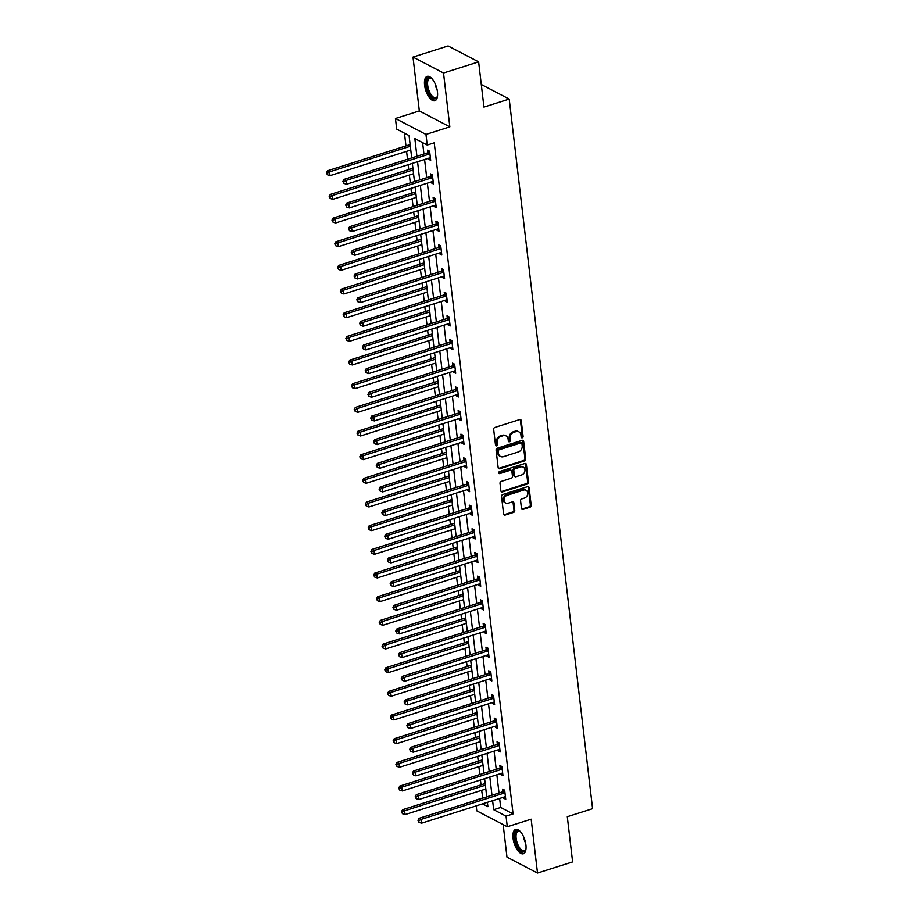 <?xml version="1.0" encoding="UTF-8"?>
<svg xmlns="http://www.w3.org/2000/svg" width="919" height="919" viewBox="0 0 919 919"><rect width="100%" height="100%" fill="white"/><g stroke="black" fill="none" stroke-linecap="round" stroke-linejoin="round"><path stroke-width="1.38" d="M522.245 437.789A1.126 0.93 117.6 0 0 523.095 436.445L521.234 420.626A1.608 1.321 117.6 0 0 519.683 419.569L494.87 427.438A1.608 1.321 117.6 0 0 493.664 429.368L495.525 445.187A1.126 0.93 117.6 0 0 497.455 444.566L497.213 442.521A5.146 4.239 117.6 0 1 501.062 436.364L503.13 435.709A5.146 4.239 117.6 0 1 506.07 435.905A5.146 4.239 117.6 0 1 508.104 439.075L508.345 441.12A1.126 0.93 117.6 0 0 510.275 440.511L510.034 438.455A5.146 4.239 117.6 0 1 513.882 432.298L515.95 431.643A5.146 4.239 117.6 0 1 518.89 431.838A5.146 4.239 117.6 0 1 520.924 435.009L521.165 437.053A1.126 0.93 117.6 0 0 522.245 437.789M521.268 437.398A1.126 0.93 117.6 0 0 522.268 436.008L520.407 420.19A1.608 1.321 117.6 0 0 520.143 419.512M495.617 445.531A1.126 0.93 117.6 0 0 496.628 444.141L496.386 442.096L497.213 442.521M508.437 441.465A1.126 0.93 117.6 0 0 509.448 440.075L509.206 438.03L510.034 438.455M525.909 844.929A12.786 5.594 -107.6 0 0 515.616 829.397A12.786 5.594 -107.6 0 0 513.043 838.22A12.786 5.594 -107.6 0 0 523.336 853.762A12.786 5.594 -107.6 0 0 525.909 844.929M437.455 91.911A12.786 5.594 -107.6 0 0 427.163 76.369A12.786 5.594 -107.6 0 0 424.589 85.203A12.786 5.594 -107.6 0 0 434.882 100.734A12.786 5.594 -107.6 0 0 437.455 91.911M521.452 508.356A1.608 1.321 117.6 0 0 523.014 509.402L529.976 507.196A1.608 1.321 117.6 0 0 531.182 505.266L529.114 487.702A1.608 1.321 117.6 0 0 527.563 486.645L502.75 494.514A1.608 1.321 117.6 0 0 501.544 496.444L503.601 514.008A1.608 1.321 117.6 0 0 505.163 515.065L513.572 512.4A1.608 1.321 117.6 0 0 514.766 510.47L513.893 502.957A1.608 1.321 117.6 0 0 512.331 501.9L508.161 503.221A4.308 3.538 117.6 0 1 505.703 503.049A4.308 3.538 117.6 0 1 504.071 498.994A4.308 3.538 117.6 0 1 507.231 495.261L523.566 490.08A4.308 3.538 117.6 0 1 526.024 490.252A4.308 3.538 117.6 0 1 527.655 494.307A4.308 3.538 117.6 0 1 524.496 498.041L521.774 498.902A1.608 1.321 117.6 0 0 520.579 500.832L521.452 508.356M499.637 798.45L500.706 807.468L513.078 813.924L506.047 816.152L507.299 826.767L476.777 810.845L476.203 805.883M478.627 61.872L443.521 73.003L412.999 57.081L448.104 45.95L478.627 61.872L483.945 107.075L509.218 99.068L592.583 808.697L567.299 816.715L572.617 861.919L537.5 873.05L531.171 819.197L507.299 826.767M412.999 57.081L419.328 110.935L449.839 126.856L443.521 73.003M449.839 126.856L425.968 134.427L427.22 145.041L414.848 138.585L416.916 156.276M513.078 813.924L434.239 142.824L427.22 145.041M524.531 460.89A1.608 1.321 117.6 0 0 525.737 458.96L523.669 441.396A1.608 1.321 117.6 0 0 522.118 440.339L497.305 448.208A1.608 1.321 117.6 0 0 496.099 450.138L498.167 467.702A1.608 1.321 117.6 0 0 499.718 468.759L524.531 460.89L523.704 460.465A1.608 1.321 117.6 0 0 524.91 458.535L522.842 440.959A1.608 1.321 117.6 0 0 522.578 440.281M526.392 464.543L528.459 482.119A1.608 1.321 117.6 0 1 527.253 484.049L502.44 491.906A1.608 1.321 117.6 0 1 500.889 490.861L500.005 483.337A1.608 1.321 117.6 0 1 501.211 481.418L511.274 478.225A1.608 1.321 117.6 0 0 512.469 476.295L511.883 471.309A1.608 1.321 117.6 0 0 510.332 470.252L499.856 473.584A1.126 0.93 117.6 0 1 499.614 471.493L524.841 463.498A1.608 1.321 117.6 0 1 526.392 464.543L525.565 464.118L527.632 481.682L528.459 482.119M503.164 824.607L506.978 857.128L537.5 873.05M509.218 99.068L481.292 84.491M422.602 142.64L423.946 154.047M424.589 159.504L426.726 177.712M427.369 183.168L429.506 201.376M430.149 206.844L432.286 225.04M432.929 230.508L435.066 248.704M435.709 254.172L437.846 272.369M438.489 277.837L440.626 296.033M441.269 301.501L443.406 319.697M444.049 325.165L446.186 343.361M446.829 348.829L448.966 367.026M449.609 372.494L451.746 390.69M452.389 396.158L454.526 414.354M455.169 419.822L457.306 438.018M457.949 443.486L460.086 461.694M460.729 467.151L462.866 485.358M463.509 490.815L465.646 509.023M466.289 514.479L468.426 532.687M469.069 538.143L471.206 556.351M471.838 561.808L473.986 580.015M474.618 585.472L476.766 603.68M477.398 609.136L479.546 627.344M480.177 632.8L482.326 651.008M482.957 656.465L485.106 674.672M485.737 680.129L487.886 698.337M488.517 703.793L490.666 722.001M491.297 727.457L493.446 745.665M494.077 751.122L496.226 769.329M496.857 774.786L499.006 792.994M428.507 158.263L428.622 159.251L430.678 160.331L429.61 151.233L427.553 150.153L427.84 152.611M431.287 181.928L431.402 182.915L433.458 183.995L432.389 174.897L430.333 173.817L430.62 176.276M434.067 205.592L434.182 206.58L436.238 207.66L435.169 198.561L433.113 197.482L433.4 199.94M436.847 229.256L436.962 230.244L439.018 231.324L437.949 222.226L435.893 221.146L436.18 223.604M439.627 252.92L439.741 253.908L441.798 254.988L440.729 245.89L438.673 244.81L438.96 247.268M442.407 276.585L442.521 277.572L444.578 278.652L443.509 269.554L441.453 268.474L441.74 270.933M445.187 300.249L445.301 301.237L447.358 302.317L446.289 293.218L444.233 292.139L444.52 294.597M447.967 323.913L448.081 324.901L450.138 325.981L449.069 316.883L447.013 315.803L447.3 318.261M450.747 347.589L450.861 348.565L452.918 349.645L451.849 340.547L449.793 339.467L450.08 341.925M453.526 371.253L453.641 372.229L455.698 373.309L454.629 364.211L452.573 363.131L452.86 365.59M456.306 394.917L456.421 395.905L458.478 396.974L457.409 387.875L455.353 386.796L455.64 389.254M459.086 418.582L459.201 419.569L461.258 420.638L460.189 411.54L458.133 410.46L458.42 412.918M461.866 442.246L461.981 443.234L464.038 444.302L462.969 435.204L460.913 434.124L461.2 436.582M464.646 465.91L464.761 466.898L466.818 467.966L465.749 458.868L463.693 457.788L463.98 460.247M467.426 489.574L467.541 490.562L469.598 491.631L468.529 482.532L466.473 481.453L466.76 483.911M470.206 513.239L470.321 514.226L472.377 515.295L471.309 506.197L469.253 505.117L469.54 507.575M472.986 536.903L473.101 537.891L475.157 538.959L474.089 529.861L472.033 528.781L472.32 531.239M475.766 560.567L475.881 561.555L477.937 562.623L476.869 553.525L474.813 552.445L475.1 554.904M478.546 584.231L478.661 585.219L480.717 586.288L479.649 577.189L477.593 576.11L477.88 578.568M481.326 607.896L481.441 608.883L483.497 609.952L482.429 600.854L480.373 599.774L480.66 602.232M484.106 631.56L484.221 632.548L486.277 633.616L485.209 624.518L483.153 623.438L483.44 625.896M486.886 655.224L487.001 656.212L489.057 657.28L487.989 648.182L485.933 647.102L486.22 649.561M489.666 678.888L489.781 679.876L491.837 680.945L490.769 671.846L488.713 670.778L489 673.225M492.446 702.553L492.561 703.54L494.617 704.62L493.549 695.511L491.493 694.442L491.78 696.889M495.226 726.217L495.341 727.205L497.397 728.285L496.329 719.175L494.273 718.107L494.56 720.553M498.006 749.881L498.121 750.869L500.177 751.949L499.109 742.839L497.053 741.771L497.34 744.218M500.786 773.545L500.901 774.533L502.957 775.613L501.889 766.503L499.833 765.435L500.12 767.882M503.566 797.21L503.681 798.197L505.737 799.277L504.669 790.168L502.613 789.099L502.9 791.546M404.452 133.175L405.957 145.914M406.589 151.371L407.519 159.251M408.162 164.719L408.737 169.578M409.369 175.035L410.299 182.915M410.942 188.384L411.517 193.243M412.149 198.699L413.079 206.58M413.722 212.048L414.297 216.907M414.928 222.364L415.859 230.244M416.502 235.712L417.077 240.571M417.708 246.028L418.639 253.92M419.282 259.376L419.857 264.235M420.488 269.704L421.419 277.584M422.062 283.041L422.637 287.9M423.268 293.368L424.199 301.248M424.842 306.705L425.417 311.564M426.048 317.032L426.979 324.912M427.622 330.369L428.197 335.228M428.828 340.696L429.759 348.577M430.402 354.033L430.977 358.892M431.608 364.361L432.539 372.241M433.182 377.698L433.757 382.557M434.388 388.025L435.319 395.905M435.962 401.362L436.536 406.221M437.168 411.689L438.099 419.569M438.742 425.026L439.316 429.885M439.948 435.353L440.879 443.234M441.522 448.69L442.096 453.549M442.728 459.018L443.659 466.898M444.302 472.355L444.876 477.214M445.508 482.682L446.439 490.562M447.082 496.019L447.656 500.878M448.288 506.346L449.219 514.226M449.862 519.683L450.436 524.554M451.068 530.01L451.999 537.891M452.642 543.347L453.216 548.218M453.848 553.675L454.779 561.555M455.422 567.012L455.996 571.882M456.628 577.339L457.559 585.219M458.202 590.676L458.776 595.546M459.408 601.003L460.339 608.883M460.982 614.34L461.556 619.211M462.188 624.667L463.119 632.548M463.762 638.004L464.336 642.875M464.968 648.332L465.899 656.212M466.542 661.669L467.116 666.539M467.748 671.996L468.679 679.876M469.322 685.333L469.896 690.203M470.528 695.66L471.458 703.54M472.102 708.997L472.676 713.868M473.308 719.324L474.238 727.205M474.882 732.661L475.456 737.532M476.088 742.989L477.018 750.869M477.662 756.326L478.236 761.196M478.868 766.653L479.798 774.533M480.442 779.99L481.016 784.86M481.648 790.317L482.808 798.129M482.555 798.002L475.537 800.219M411.701 157.93L409.07 135.575L396.698 129.119L395.446 118.505L425.968 134.427M419.328 110.935L395.446 118.505M492.618 800.679L493.675 809.696L506.047 816.152M417.559 161.733L419.696 179.94M420.339 185.397L422.476 203.604M423.119 209.061L425.256 227.269M425.899 232.725L428.036 250.933M428.679 256.39L430.816 274.597M431.459 280.054L433.596 298.261M434.239 303.718L436.376 321.926M437.019 327.382L439.156 345.59M439.799 351.047L441.936 369.254M442.579 374.722L444.716 392.918M445.359 398.387L447.496 416.583M448.139 422.051L450.276 440.247M450.919 445.715L453.056 463.911M453.699 469.379L455.835 487.575M456.479 493.043L458.615 511.24M459.259 516.708L461.395 534.904M462.039 540.372L464.175 558.568M464.819 564.036L466.955 582.232M467.599 587.701L469.735 605.897M470.379 611.365L472.515 629.572M473.159 635.029L475.295 653.237M475.939 658.693L478.075 676.901M478.719 682.357L480.855 700.565M481.499 706.022L483.635 724.229M484.279 729.686L486.415 747.894M487.059 753.35L489.195 771.558M489.838 777.014L491.975 795.222M482.532 803.872L487.909 806.675L487.392 802.333M486.748 796.876L484.612 778.669M483.968 773.212L481.832 755.004M481.188 749.548L479.052 731.34M478.408 725.884L476.272 707.676M475.628 702.219L473.492 684.012M472.848 678.555L470.712 660.347M470.068 654.891L467.932 636.683M467.289 631.227L465.152 613.019M464.509 607.562L462.372 589.355M461.729 583.898L459.592 565.69M458.949 560.234L456.812 542.026M456.169 536.57L454.032 518.362M453.389 512.905L451.252 494.698M450.609 489.241L448.472 471.033M447.829 465.577L445.692 447.369M445.049 441.913L442.912 423.705M442.269 418.237L440.132 400.041M439.489 394.573L437.352 376.376M436.709 370.908L434.572 352.712M433.929 347.244L431.792 329.048M431.149 323.58L429.012 305.384M428.369 299.916L426.232 281.719M425.6 276.251L423.452 258.055M422.82 252.587L420.672 234.391M420.04 228.923L417.892 210.727M417.26 205.259L415.112 187.062M414.48 181.594L412.332 163.387M500.706 807.468L493.675 809.696M428.622 159.251L430.483 158.665M431.402 182.915L433.263 182.33M434.182 206.58L436.043 205.994M436.962 230.244L438.822 229.658M439.741 253.908L441.602 253.322M442.521 277.572L444.382 276.987M445.301 301.237L447.162 300.651M448.081 324.901L449.942 324.315M450.861 348.565L452.722 347.979M453.641 372.229L455.502 371.644M456.421 395.905L458.282 395.308M459.201 419.569L461.062 418.972M461.981 443.234L463.842 442.636M464.761 466.898L466.622 466.301M467.541 490.562L469.402 489.965M470.321 514.226L472.182 513.629M473.101 537.891L474.962 537.293M475.881 561.555L477.742 560.958M478.661 585.219L480.522 584.622M481.441 608.883L483.302 608.286M484.221 632.548L486.082 631.95M487.001 656.212L488.862 655.615M489.781 679.876L491.642 679.279M492.561 703.54L494.422 702.943M495.341 727.205L497.202 726.607M498.121 750.869L499.982 750.272M500.901 774.533L502.762 773.936M503.681 798.197L505.542 797.6M518.89 431.838L518.063 431.413A5.146 4.239 117.6 0 0 515.122 431.206L515.95 431.643M509.206 438.03A5.146 4.239 117.6 0 1 513.055 431.861L515.122 431.206M506.07 435.905L505.243 435.48A5.146 4.239 117.6 0 0 502.302 435.273L503.13 435.709M496.386 442.096A5.146 4.239 117.6 0 1 500.235 435.928L502.302 435.273M498.431 468.391A1.608 1.321 117.6 0 0 498.891 468.322L523.704 460.465M521.935 443.647A1.126 0.93 117.6 0 0 520.843 442.912L499.063 449.816A1.126 0.93 117.6 0 0 498.224 451.16L498.477 453.32A5.146 4.239 117.6 0 0 500.51 456.479A5.146 4.239 117.6 0 0 503.451 456.686L518.339 451.964A5.146 4.239 117.6 0 0 522.187 445.807L521.935 443.647M521.487 442.947L520.671 442.521A1.126 0.93 117.6 0 0 520.028 442.476L520.843 442.912M500.51 456.479L499.683 456.054A5.146 4.239 117.6 0 1 497.65 452.895L497.397 450.735A1.126 0.93 117.6 0 1 498.236 449.38L520.028 442.476M501.154 491.539A1.608 1.321 117.6 0 0 501.613 491.481L526.426 483.612A1.608 1.321 117.6 0 0 527.632 481.682M511.251 470.321L510.424 469.885A1.608 1.321 117.6 0 0 509.505 469.827L499.028 473.147L499.856 473.584M521.716 474.916A4.308 3.538 117.6 0 0 524.875 471.183A4.308 3.538 117.6 0 0 523.233 467.116A4.308 3.538 117.6 0 0 520.774 466.944L515.019 468.77A1.608 1.321 117.6 0 0 513.813 470.7L514.399 475.686A1.608 1.321 117.6 0 0 515.961 476.731L521.716 474.916M523.233 467.116L522.406 466.68A4.308 3.538 117.6 0 0 519.947 466.519L520.774 466.944M515.042 476.674L514.215 476.249A1.608 1.321 117.6 0 1 513.583 475.249L512.997 470.264A1.608 1.321 117.6 0 1 514.192 468.345L519.947 466.519M525.565 464.118A1.608 1.321 117.6 0 0 525.3 463.44M526.024 490.252L525.197 489.816A4.308 3.538 117.6 0 0 522.739 489.643L523.566 490.08M505.703 503.049L504.887 502.624A4.308 3.538 117.6 0 1 503.244 498.557A4.308 3.538 117.6 0 1 506.403 494.824L522.739 489.643M503.876 514.697A1.608 1.321 117.6 0 0 504.336 514.64L512.745 511.963A1.608 1.321 117.6 0 0 513.951 510.045L513.066 502.521A1.608 1.321 117.6 0 0 512.791 501.843M521.728 509.034A1.608 1.321 117.6 0 0 522.187 508.977L529.149 506.771A1.608 1.321 117.6 0 0 530.355 504.841L528.287 487.277A1.608 1.321 117.6 0 0 528.023 486.588M410.127 144.593L327.486 170.785L329.553 171.864L330.001 175.655L410.77 150.05M410.322 146.259L329.553 171.864L327.244 173.254L326.417 172.829L327.417 174.771L327.244 173.254M330.001 175.655L327.417 174.771M326.417 172.829L327.486 170.785M429.196 154.116L427.128 153.036L343.993 179.4L346.049 180.469L429.196 154.116A1.643 1.344 117.6 0 0 429.701 153.841L429.897 153.68M343.74 181.87L342.913 181.434L343.913 183.386L343.74 181.87L346.049 180.469L346.497 184.271L429.644 157.907A1.643 1.344 117.6 0 1 430.172 157.85L430.391 157.873M427.128 153.036A1.643 1.344 117.6 0 0 427.645 152.761L429.598 151.221M343.993 179.4L342.913 181.434M343.913 183.386L346.497 184.271M437.513 96.058A11.062 4.836 72.4 0 1 437.306 96.702A11.062 4.836 72.4 0 1 435.974 98.517A11.062 4.836 72.4 0 1 427.921 90.809A11.062 4.836 72.4 0 1 428.323 77.885A11.062 4.836 72.4 0 1 431.471 78.276A11.062 4.836 72.4 0 1 431.999 78.689M431.85 78.563A10.235 4.48 -107.6 0 0 429.747 78.218A10.235 4.48 -107.6 0 0 429.299 78.425A10.235 4.48 -107.6 0 0 428.748 89.867A10.235 4.48 -107.6 0 0 435.939 97.736A10.235 4.48 -107.6 0 0 436.387 97.529A10.235 4.48 -107.6 0 0 437.455 96.242M427.921 76.254A12.694 5.56 -107.6 0 0 427.749 76.346A12.694 5.56 -107.6 0 0 426.91 90.085A12.694 5.56 -107.6 0 0 435.572 100.401M525.967 849.076A11.062 4.836 72.4 0 1 525.771 849.719A11.062 4.836 72.4 0 1 519.97 849.995A11.062 4.836 72.4 0 1 515.031 838.312A11.062 4.836 72.4 0 1 519.924 831.293A11.062 4.836 72.4 0 1 520.464 831.706M520.315 831.58A10.235 4.48 -107.6 0 0 518.213 831.236A10.235 4.48 -107.6 0 0 516.145 838.312A10.235 4.48 -107.6 0 0 524.404 850.753A10.235 4.48 -107.6 0 0 525.921 849.259M516.375 829.271A12.694 5.56 -107.6 0 0 514.215 837.887A12.694 5.56 -107.6 0 0 524.025 853.418M412.907 168.257L330.266 194.449L332.333 195.529L332.781 199.32L413.55 173.714M413.102 169.923L332.333 195.529L330.024 196.919L329.197 196.494L330.197 198.447L330.024 196.919M332.781 199.32L330.197 198.447M329.197 196.494L330.266 194.449M415.687 191.922L333.046 218.125L335.113 219.193L335.561 222.984L416.33 197.378M415.882 193.587L335.113 219.193L332.804 220.583L331.977 220.158L332.977 222.111L332.804 220.583M335.561 222.984L332.977 222.111M331.977 220.158L333.046 218.125M431.976 177.781L429.908 176.701L346.773 203.065L348.829 204.133L431.976 177.781A1.643 1.344 117.6 0 0 432.481 177.505L432.677 177.344M346.52 205.534L345.693 205.098L346.693 207.051L346.52 205.534L348.829 204.133L349.277 207.935L432.424 181.571A1.643 1.344 117.6 0 1 432.952 181.514L433.171 181.537M429.908 176.701A1.643 1.344 117.6 0 0 430.425 176.425L432.378 174.886M346.773 203.065L345.693 205.098M346.693 207.051L349.277 207.935M434.756 201.445L432.688 200.365L349.553 226.729L351.609 227.797L434.756 201.445A1.643 1.344 117.6 0 0 435.261 201.169L435.457 201.008M349.3 229.199L348.473 228.762L349.473 230.715L349.3 229.199L351.609 227.797L352.057 231.599L435.204 205.236A1.643 1.344 117.6 0 1 435.732 205.178L435.951 205.201M432.688 200.365A1.643 1.344 117.6 0 0 433.205 200.089L435.158 198.55M349.553 226.729L348.473 228.762M349.473 230.715L352.057 231.599M418.467 215.586L335.826 241.789L337.893 242.857L338.341 246.648L419.11 221.042M418.662 217.252L337.893 242.857L335.584 244.259L334.757 243.822L335.757 245.775L335.584 244.259M338.341 246.648L335.757 245.775M334.757 243.822L335.826 241.789M421.247 239.25L338.606 265.453L340.673 266.521L341.121 270.312L421.89 244.707M421.442 240.916L340.673 266.521L338.364 267.923L337.537 267.486L338.537 269.439L338.364 267.923M341.121 270.312L338.537 269.439M337.537 267.486L338.606 265.453M424.027 262.914L341.386 289.117L343.453 290.186L343.901 293.977L424.67 268.371M424.222 264.58L343.453 290.186L341.144 291.587L340.317 291.151L341.317 293.104L341.144 291.587M343.901 293.977L341.317 293.104M340.317 291.151L341.386 289.117M437.536 225.109L435.468 224.029L352.333 250.393L354.389 251.461L437.536 225.109A1.643 1.344 117.6 0 0 438.041 224.833L438.237 224.673M352.08 252.863L351.253 252.426L352.253 254.379L352.08 252.863L354.389 251.461L354.837 255.264L437.984 228.9A1.643 1.344 117.6 0 1 438.512 228.842L438.731 228.865M435.468 224.029A1.643 1.344 117.6 0 0 435.985 223.754L437.938 222.214M352.333 250.393L351.253 252.426M352.253 254.379L354.837 255.264M440.316 248.773L438.248 247.693L355.113 274.057L357.169 275.137L440.316 248.773A1.643 1.344 117.6 0 0 440.821 248.498L441.017 248.337M354.86 276.527L354.033 276.091L355.033 278.043L354.86 276.527L357.169 275.137L357.617 278.928L440.764 252.564A1.643 1.344 117.6 0 1 441.292 252.507L441.511 252.53M438.248 247.693A1.643 1.344 117.6 0 0 438.765 247.418L440.718 245.878M355.113 274.057L354.033 276.091M355.033 278.043L357.617 278.928M443.096 272.438L441.028 271.358L357.893 297.722L359.949 298.801L443.096 272.438A1.643 1.344 117.6 0 0 443.601 272.162L443.797 272.001M357.64 300.191L356.813 299.755L357.813 301.708L357.64 300.191L359.949 298.801L360.397 302.592L443.544 276.228A1.643 1.344 117.6 0 1 444.072 276.171L444.291 276.194M441.028 271.358A1.643 1.344 117.6 0 0 441.545 271.082L443.498 269.543M357.893 297.722L356.813 299.755M357.813 301.708L360.397 302.592M426.807 286.579L344.166 312.782L346.233 313.85L346.681 317.641L427.45 292.035M427.002 288.244L346.233 313.85L343.924 315.251L343.097 314.815L344.097 316.768L343.924 315.251M346.681 317.641L344.097 316.768M343.097 314.815L344.166 312.782M445.876 296.102L443.808 295.022L360.673 321.386L362.729 322.466L445.876 296.102A1.643 1.344 117.6 0 0 446.381 295.826L446.577 295.665M360.42 323.856L359.593 323.419L360.593 325.372L360.42 323.856L362.729 322.466L363.177 326.256L446.324 299.893A1.643 1.344 117.6 0 1 446.852 299.835L447.071 299.858M443.808 295.022A1.643 1.344 117.6 0 0 444.325 294.746L446.278 293.207M360.673 321.386L359.593 323.419M360.593 325.372L363.177 326.256M429.587 310.243L346.945 336.446L349.013 337.514L349.461 341.305L430.23 315.699M429.782 311.909L349.013 337.514L346.704 338.916L345.877 338.479L346.877 340.432L346.704 338.916M349.461 341.305L346.877 340.432M345.877 338.479L346.945 336.446M448.656 319.766L446.588 318.686L363.453 345.05L365.509 346.13L448.656 319.766A1.643 1.344 117.6 0 0 449.161 319.49L449.357 319.341M363.2 347.52L362.373 347.083L363.373 349.036L363.2 347.52L365.509 346.13L365.957 349.921L449.104 323.557A1.643 1.344 117.6 0 1 449.632 323.499L449.851 323.522M446.588 318.686A1.643 1.344 117.6 0 0 447.105 318.411L449.058 316.871M363.453 345.05L362.373 347.083M363.373 349.036L365.957 349.921M432.367 333.907L349.725 360.11L351.793 361.178L352.241 364.969L433.01 339.364M432.562 335.573L351.793 361.178L349.484 362.58L348.657 362.143L349.657 364.096L349.484 362.58M352.241 364.969L349.657 364.096M348.657 362.143L349.725 360.11M451.436 343.43L449.368 342.35L366.233 368.714L368.289 369.794L451.436 343.43A1.643 1.344 117.6 0 0 451.941 343.155L452.137 343.005M365.98 371.184L365.153 370.748L366.153 372.7L365.98 371.184L368.289 369.794L368.737 373.585L451.884 347.221A1.643 1.344 117.6 0 1 452.412 347.164L452.63 347.187M449.368 342.35A1.643 1.344 117.6 0 0 449.885 342.075L451.838 340.535M366.233 368.714L365.153 370.748M366.153 372.7L368.737 373.585M435.147 357.571L352.505 383.774L354.573 384.843L355.021 388.634L435.79 363.028M435.342 359.237L354.573 384.843L352.264 386.244L351.437 385.808L352.436 387.761L352.264 386.244M355.021 388.634L352.436 387.761M351.437 385.808L352.505 383.774M454.216 367.095L452.148 366.015L369.013 392.379L371.069 393.458L454.216 367.095A1.643 1.344 117.6 0 0 454.721 366.819L454.916 366.67M368.76 394.848L367.933 394.423L368.933 396.365L368.76 394.848L371.069 393.458L371.517 397.249L454.664 370.885A1.643 1.344 117.6 0 1 455.192 370.828L455.41 370.851M452.148 366.015A1.643 1.344 117.6 0 0 452.665 365.739L454.618 364.2M369.013 392.379L367.933 394.423M368.933 396.365L371.517 397.249M437.926 381.236L355.285 407.439L357.353 408.507L357.801 412.309L438.57 386.692M438.122 382.901L357.353 408.507L355.044 409.908L354.217 409.472L355.216 411.425L355.044 409.908M357.801 412.309L355.216 411.425M354.217 409.472L355.285 407.439M456.996 390.759L454.928 389.679L371.793 416.043L373.849 417.123L456.996 390.759A1.643 1.344 117.6 0 0 457.501 390.483L457.696 390.334M371.54 418.513L370.713 418.088L371.713 420.029L371.54 418.513L373.849 417.123L374.297 420.913L457.444 394.55A1.643 1.344 117.6 0 1 457.972 394.492L458.19 394.515M454.928 389.679A1.643 1.344 117.6 0 0 455.445 389.403L457.398 387.864M371.793 416.043L370.713 418.088M371.713 420.029L374.297 420.913M440.706 404.9L358.065 431.103L360.133 432.171L360.581 435.974L441.35 410.356M440.902 406.566L360.133 432.171L357.824 433.573L356.997 433.136L357.996 435.089L357.824 433.573M360.581 435.974L357.996 435.089M356.997 433.136L358.065 431.103M459.776 414.423L457.708 413.343L374.573 439.707L376.629 440.787L459.776 414.423A1.643 1.344 117.6 0 0 460.281 414.147L460.476 413.998M374.32 442.177L373.493 441.752L374.493 443.693L374.32 442.177L376.629 440.787L377.077 444.578L460.224 418.214A1.643 1.344 117.6 0 1 460.752 418.156L460.97 418.179M457.708 413.343A1.643 1.344 117.6 0 0 458.225 413.068L460.178 411.528M374.573 439.707L373.493 441.752M374.493 443.693L377.077 444.578M443.486 428.564L360.845 454.767L362.913 455.835L363.361 459.638L444.13 434.021M443.682 430.23L362.913 455.835L360.604 457.237L359.777 456.8L360.776 458.753L360.604 457.237M363.361 459.638L360.776 458.753M359.777 456.8L360.845 454.767M462.556 438.087L460.488 437.007L377.353 463.371L379.409 464.451L462.556 438.087A1.643 1.344 117.6 0 0 463.061 437.812L463.256 437.662M377.1 465.841L376.273 465.416L377.272 467.357L377.1 465.841L379.409 464.451L379.857 468.242L463.004 441.878A1.643 1.344 117.6 0 1 463.532 441.821L463.75 441.844M460.488 437.007A1.643 1.344 117.6 0 0 461.005 436.732L462.958 435.192M377.353 463.371L376.273 465.416M377.272 467.357L379.857 468.242M446.266 452.228L363.625 478.431L365.693 479.5L366.141 483.302L446.91 457.685M446.462 453.894L365.693 479.5L363.384 480.901L362.557 480.465L363.556 482.418L363.384 480.901M366.141 483.302L363.556 482.418M362.557 480.465L363.625 478.431M465.336 461.752L463.268 460.683L380.133 487.036L382.189 488.115L465.336 461.752A1.643 1.344 117.6 0 0 465.841 461.476L466.036 461.327M379.88 489.505L379.053 489.08L380.052 491.022L379.88 489.505L382.189 488.115L382.637 491.906L465.784 465.542A1.643 1.344 117.6 0 1 466.312 465.485L466.53 465.508M463.268 460.683A1.643 1.344 117.6 0 0 463.785 460.396L465.738 458.857M380.133 487.036L379.053 489.08M380.052 491.022L382.637 491.906M449.046 475.893L366.405 502.096L368.473 503.164L368.921 506.966L449.69 481.361M449.242 477.558L368.473 503.164L366.164 504.565L365.337 504.129L366.336 506.082L366.164 504.565M368.921 506.966L366.336 506.082M365.337 504.129L366.405 502.096M468.116 485.416L466.048 484.347L382.913 510.7L384.969 511.78L468.116 485.416A1.643 1.344 117.6 0 0 468.621 485.14L468.816 484.991M382.66 513.17L381.833 512.745L382.832 514.686L382.66 513.17L384.969 511.78L385.417 515.57L468.564 489.207A1.643 1.344 117.6 0 1 469.092 489.149L469.31 489.184M466.048 484.347A1.643 1.344 117.6 0 0 466.565 484.072L468.518 482.521M382.913 510.7L381.833 512.745M382.832 514.686L385.417 515.57M451.826 499.557L369.185 525.76L371.253 526.84L371.701 530.631L452.47 505.025M452.022 501.223L371.253 526.84L368.944 528.23L368.117 527.793L369.116 529.746L368.944 528.23M371.701 530.631L369.116 529.746M368.117 527.793L369.185 525.76M470.896 509.08L468.828 508.012L385.693 534.364L387.749 535.444L470.896 509.08A1.643 1.344 117.6 0 0 471.401 508.804L471.596 508.655M385.44 536.834L384.613 536.409L385.612 538.35L385.44 536.834L387.749 535.444L388.197 539.235L471.344 512.871A1.643 1.344 117.6 0 1 471.872 512.813L472.09 512.848M468.828 508.012A1.643 1.344 117.6 0 0 469.345 507.736L471.298 506.185M385.693 534.364L384.613 536.409M385.612 538.35L388.197 539.235M454.606 523.221L371.965 549.424L374.033 550.504L374.481 554.295L455.25 528.689M454.802 524.887L374.033 550.504L371.724 551.894L370.897 551.457L371.896 553.41L371.724 551.894M374.481 554.295L371.896 553.41M370.897 551.457L371.965 549.424M473.676 532.744L471.608 531.676L388.473 558.028L390.529 559.108L473.676 532.744A1.643 1.344 117.6 0 0 474.181 532.469L474.376 532.319M388.22 560.498L387.393 560.073L388.392 562.014L388.22 560.498L390.529 559.108L390.977 562.899L474.124 536.535A1.643 1.344 117.6 0 1 474.652 536.478L474.87 536.512M471.608 531.676A1.643 1.344 117.6 0 0 472.125 531.4L474.078 529.849M388.473 558.028L387.393 560.073M388.392 562.014L390.977 562.899M457.386 546.885L374.745 573.088L376.813 574.168L377.261 577.959L458.03 552.353M457.582 548.551L376.813 574.168L374.504 575.558L373.677 575.122L374.676 577.075L374.504 575.558M377.261 577.959L374.676 577.075M373.677 575.122L374.745 573.088M476.456 556.409L474.388 555.34L391.253 581.693L393.309 582.772L476.456 556.409A1.643 1.344 117.6 0 0 476.961 556.133L477.156 555.984M391 584.162L390.173 583.737L391.172 585.679L391 584.162L393.309 582.772L393.757 586.563L476.904 560.199A1.643 1.344 117.6 0 1 477.432 560.142L477.65 560.176M474.388 555.34A1.643 1.344 117.6 0 0 474.905 555.065L476.858 553.514M391.253 581.693L390.173 583.737M391.172 585.679L393.757 586.563M460.166 570.55L377.525 596.753L379.593 597.832L380.041 601.623L460.81 576.018M460.362 572.215L379.593 597.832L377.284 599.222L376.457 598.786L377.456 600.739L377.284 599.222M380.041 601.623L377.456 600.739M376.457 598.786L377.525 596.753M479.236 580.073L477.168 579.004L394.033 605.357L396.089 606.437L479.236 580.073A1.643 1.344 117.6 0 0 479.741 579.797L479.936 579.648M393.78 607.827L392.953 607.402L393.952 609.343L393.78 607.827L396.089 606.437L396.537 610.227L479.684 583.864A1.643 1.344 117.6 0 1 480.212 583.818L480.43 583.841M477.168 579.004A1.643 1.344 117.6 0 0 477.685 578.729L479.638 577.178M394.033 605.357L392.953 607.402M393.952 609.343L396.537 610.227M462.946 594.214L380.305 620.417L382.373 621.497L382.821 625.288L463.59 599.682M463.142 595.891L382.373 621.497L380.064 622.887L379.237 622.462L380.236 624.403L380.064 622.887M382.821 625.288L380.236 624.403M379.237 622.462L380.305 620.417M482.015 603.737L479.948 602.669L396.813 629.021L398.869 630.101L482.015 603.737A1.643 1.344 117.6 0 0 482.521 603.461L482.716 603.312M396.56 631.491L395.733 631.066L396.732 633.007L396.56 631.491L398.869 630.101L399.317 633.892L482.464 607.528A1.643 1.344 117.6 0 1 482.992 607.482L483.21 607.505M479.948 602.669A1.643 1.344 117.6 0 0 480.465 602.393L482.418 600.842M396.813 629.021L395.733 631.066M396.732 633.007L399.317 633.892M465.726 617.878L383.085 644.081L385.153 645.161L385.601 648.952L466.37 623.346M465.922 619.555L385.153 645.161L382.844 646.551L382.017 646.126L383.016 648.067L382.844 646.551M385.601 648.952L383.016 648.067M382.017 646.126L383.085 644.081M484.795 627.401L482.728 626.333L399.593 652.685L401.649 653.765L484.795 627.401A1.643 1.344 117.6 0 0 485.301 627.126L485.496 626.976M399.34 655.155L398.513 654.73L399.512 656.671L399.34 655.155L401.649 653.765L402.097 657.556L485.243 631.204A1.643 1.344 117.6 0 1 485.772 631.146L485.99 631.169M482.728 626.333A1.643 1.344 117.6 0 0 483.245 626.057L485.198 624.506M399.593 652.685L398.513 654.73M399.512 656.671L402.097 657.556M468.506 641.542L385.865 667.745L387.933 668.825L388.381 672.616L469.149 647.01M468.701 643.22L387.933 668.825L385.624 670.215L384.797 669.79L385.796 671.732L385.624 670.215M388.381 672.616L385.796 671.732M384.797 669.79L385.865 667.745M487.575 651.066L485.508 649.997L402.373 676.35L404.429 677.429L487.575 651.066A1.643 1.344 117.6 0 0 488.081 650.79L488.276 650.641M402.12 678.819L401.293 678.394L402.292 680.336L402.12 678.819L404.429 677.429L404.877 681.22L488.023 654.868A1.643 1.344 117.6 0 1 488.552 654.81L488.77 654.833M485.508 649.997A1.643 1.344 117.6 0 0 486.025 649.722L487.978 648.171M402.373 676.35L401.293 678.394M402.292 680.336L404.877 681.22M471.286 665.207L388.645 691.41L390.713 692.489L391.161 696.28L471.929 670.675M471.481 666.884L390.713 692.489L388.404 693.879L387.577 693.454L388.576 695.396L388.404 693.879M391.161 696.28L388.576 695.396M387.577 693.454L388.645 691.41M490.355 674.73L488.288 673.661L405.153 700.014L407.209 701.094L490.355 674.73A1.643 1.344 117.6 0 0 490.861 674.454L491.056 674.305M404.9 702.484L404.073 702.059L405.072 704L404.9 702.484L407.209 701.094L407.657 704.884L490.803 678.532A1.643 1.344 117.6 0 1 491.332 678.475L491.55 678.498M488.288 673.661A1.643 1.344 117.6 0 0 488.805 673.386L490.757 671.835M405.153 700.014L404.073 702.059M405.072 704L407.657 704.884M474.066 688.871L391.425 715.074L393.493 716.154L393.941 719.945L474.709 694.339M474.261 690.548L393.493 716.154L391.184 717.544L390.357 717.119L391.356 719.06L391.184 717.544M393.941 719.945L391.356 719.06M390.357 717.119L391.425 715.074M493.135 698.394L491.068 697.326L407.933 723.678L409.989 724.758L493.135 698.394A1.643 1.344 117.6 0 0 493.641 698.118L493.836 697.969M407.68 726.148L406.853 725.723L407.852 727.664L407.68 726.148L409.989 724.758L410.437 728.549L493.583 702.196A1.643 1.344 117.6 0 1 494.112 702.139L494.33 702.162M491.068 697.326A1.643 1.344 117.6 0 0 491.585 697.05L493.537 695.499M407.933 723.678L406.853 725.723M407.852 727.664L410.437 728.549M476.846 712.535L394.205 738.738L396.273 739.818L396.721 743.609L477.489 718.003M477.041 714.212L396.273 739.818L393.964 741.208L393.137 740.783L394.136 742.724L393.964 741.208M396.721 743.609L394.136 742.724M393.137 740.783L394.205 738.738M495.915 722.058L493.848 720.99L410.713 747.342L412.769 748.422L495.915 722.058A1.643 1.344 117.6 0 0 496.421 721.783L496.616 721.633M410.46 749.812L409.633 749.387L410.632 751.328L410.46 749.812L412.769 748.422L413.217 752.213L496.363 725.861A1.643 1.344 117.6 0 1 496.892 725.803L497.11 725.826M493.848 720.99A1.643 1.344 117.6 0 0 494.365 720.714L496.317 719.163M410.713 747.342L409.633 749.387M410.632 751.328L413.217 752.213M479.626 736.211L396.985 762.402L399.053 763.482L399.501 767.273L480.269 741.667M479.821 737.877L399.053 763.482L396.744 764.872L395.917 764.447L396.916 766.389L396.744 764.872M399.501 767.273L396.916 766.389M395.917 764.447L396.985 762.402M498.695 745.734L496.628 744.654L413.493 771.007L415.549 772.086L498.695 745.734A1.643 1.344 117.6 0 0 499.201 745.447L499.396 745.298M413.24 773.476L412.413 773.051L413.412 774.993L413.24 773.476L415.549 772.086L415.997 775.877L499.143 749.525A1.643 1.344 117.6 0 1 499.672 749.467L499.89 749.49M496.628 744.654A1.643 1.344 117.6 0 0 497.145 744.379L499.086 742.828M413.493 771.007L412.413 773.051M413.412 774.993L415.997 775.877M482.406 759.875L399.765 786.067L401.833 787.146L402.281 790.937L483.049 765.332M482.601 761.541L401.833 787.146L399.524 788.536L398.697 788.111L399.696 790.053L399.524 788.536M402.281 790.937L399.696 790.053M398.697 788.111L399.765 786.067M501.475 769.398L499.408 768.318L416.273 794.671L418.329 795.751L501.475 769.398A1.643 1.344 117.6 0 0 501.981 769.123L502.176 768.962M416.02 797.141L415.193 796.716L416.192 798.668L416.02 797.141L418.329 795.751L418.777 799.541L501.923 773.189A1.643 1.344 117.6 0 1 502.452 773.132L502.67 773.155M499.408 768.318A1.643 1.344 117.6 0 0 499.925 768.043L501.866 766.492M416.273 794.671L415.193 796.716M416.192 798.668L418.777 799.541M485.186 783.539L402.545 809.731L404.613 810.811L405.061 814.602L485.829 788.996M485.381 785.205L404.613 810.811L402.304 812.201L401.477 811.776L402.476 813.717L402.304 812.201M405.061 814.602L402.476 813.717M401.477 811.776L402.545 809.731M504.255 793.063L502.188 791.983L419.053 818.347L421.109 819.415L504.255 793.063A1.643 1.344 117.6 0 0 504.761 792.787L504.956 792.626M418.8 820.805L417.973 820.38L418.972 822.333L418.8 820.805L421.109 819.415L421.557 823.206L504.703 796.853A1.643 1.344 117.6 0 1 505.232 796.796L505.45 796.819M502.188 791.983A1.643 1.344 117.6 0 0 502.704 791.707L504.646 790.156M419.053 818.347L417.973 820.38M418.972 822.333L421.557 823.206M522.268 436.008L523.095 436.445M496.628 444.141L497.455 444.566M509.448 440.075L510.275 440.511M513.055 431.861L513.882 432.298M500.235 435.928L501.062 436.364M520.407 420.19L521.234 420.626M498.891 468.322L499.718 468.759M522.842 440.959L523.669 441.396M524.91 458.535L525.737 458.96M498.236 449.38L499.063 449.816M497.397 450.735L498.224 451.16M497.65 452.895L498.477 453.32M526.426 483.612L527.253 484.049M501.613 491.481L502.44 491.906M509.505 469.827L510.332 470.252M514.192 468.345L515.019 468.77M512.997 470.264L513.813 470.7M513.583 475.249L514.399 475.686M506.403 494.824L507.231 495.261M513.066 502.521L513.893 502.957M513.951 510.045L514.766 510.47M512.745 511.963L513.572 512.4M504.336 514.64L505.163 515.065M528.287 487.277L529.114 487.702M530.355 504.841L531.182 505.266M529.149 506.771L529.976 507.196M522.187 508.977L523.014 509.402M429.701 153.841L427.645 152.761M437.203 90.257A10.235 4.48 72.4 0 1 435.089 83.606M525.657 843.274A10.235 4.48 72.4 0 1 523.554 836.623M432.481 177.505L430.425 176.425M435.261 201.169L433.205 200.089M438.041 224.833L435.985 223.754M440.821 248.498L438.765 247.418M443.601 272.162L441.545 271.082M446.381 295.826L444.325 294.746M449.161 319.49L447.105 318.411M451.941 343.155L449.885 342.075M454.721 366.819L452.665 365.739M457.501 390.483L455.445 389.403M460.281 414.147L458.225 413.068M463.061 437.812L461.005 436.732M465.841 461.476L463.785 460.396M468.621 485.14L466.565 484.072M471.401 508.804L469.345 507.736M474.181 532.469L472.125 531.4M476.961 556.133L474.905 555.065M479.741 579.797L477.685 578.729M482.521 603.461L480.465 602.393M485.301 627.126L483.245 626.057M488.081 650.79L486.025 649.722M490.861 674.454L488.805 673.386M493.641 698.118L491.585 697.05M496.421 721.783L494.365 720.714M499.201 745.447L497.145 744.379M501.981 769.123L499.925 768.043M504.761 792.787L502.704 791.707"/></g></svg>
